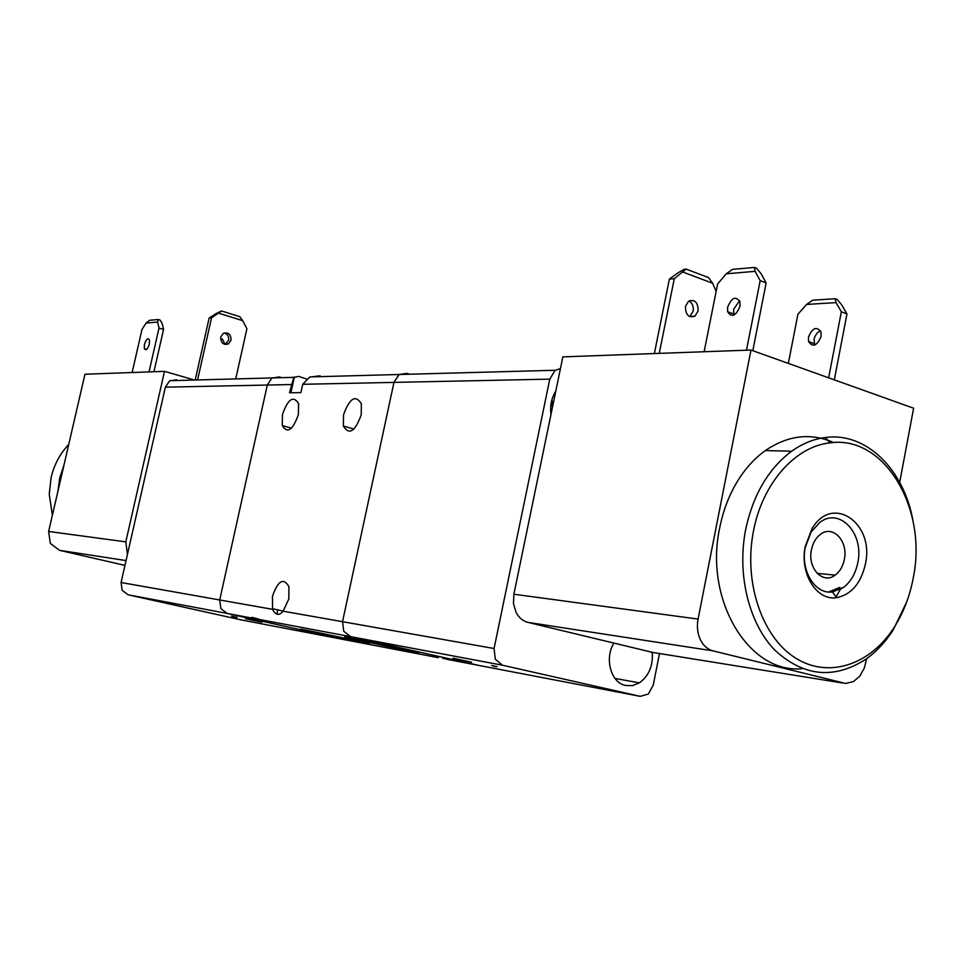 <?xml version="1.0" encoding="UTF-8"?>
<svg xmlns="http://www.w3.org/2000/svg" width="964" height="964" viewBox="0 0 964 964"><rect width="100%" height="100%" fill="white"/><g stroke="black" fill="none" stroke-linecap="round" stroke-linejoin="round"><path stroke-width="1.45" d="M320.084 375.803L309.625 377.093L302.72 384.299L300.889 392.625L289.501 392.782L293.731 377.527L298.683 376.394L306.48 378.985M659.509 653.532L653.206 685.259L648.314 694.068L640.204 696.345L479.494 665.558L350.486 636.626L343.75 631.263L342.533 621.696L393.963 382.395L399.132 374.502L406.904 373.393L409.555 374.225M361.199 414.918C355.041 431.691 349.101 435.403 343.365 426.052L343.521 414.833C349.595 398.108 355.535 394.421 361.355 403.759L361.199 414.918M288.814 598.981L283.139 611.188C279.102 615.936 275.571 615.309 272.559 609.32L272.463 596.27C278.018 580.557 283.5 577.352 288.923 586.654L288.814 598.981M442.717 658.255L448.73 659.665M176.689 379.78L169.628 380.864L165.362 387.167L267.305 385.046L271.86 378.117L279.391 376.936L271.86 378.117L267.305 385.046L219.72 599.97L220.864 608.573L227.155 613.429L348.45 640.457L241.952 620.057M251.749 618.057C250.327 616.864 253.195 617.406 260.352 619.671L227.155 613.429L347.968 640.361L438.379 657.689M298.503 403.386L298.78 404.555M298.382 414.592C292.779 430.257 287.417 433.908 282.271 425.57L282.452 414.52C287.995 398.903 293.357 395.264 298.563 403.591L298.382 414.592M415.713 651.664L417.761 652.206C427.98 655.062 360.054 640.819 347.787 637.541C329.327 632.938 399.024 647.434 415.713 651.664M366.103 643.072L368.164 643.603C378.744 646.446 315.65 633.203 303.274 629.986C285.187 625.552 349.558 638.963 366.103 643.072M320.108 632.974L303.274 629.986M367.646 641.072L347.787 637.541M866.6 658.689L864.419 667.811L859.864 676.089L853.514 681.56L845.657 683.464L712.986 650.857C707.504 649.387 703.274 645.591 700.286 639.494C697.454 633.252 696.719 626.443 698.069 619.081L750.992 350.04L913.619 408.218L899.701 482.337M750.992 350.04L562.868 356.873L513.872 594.222L513.463 603.597L516.005 612.261C518.813 617.659 522.801 621.045 527.947 622.395L652.929 652.471M808.471 337.087C812.531 327.688 816.713 326.037 821.003 332.122L821.063 336.544C816.978 345.956 812.797 347.618 808.531 341.533L808.471 337.087M820.448 330.664L816.93 333.219L814.785 336.749L814.074 339.159L814.713 345.064M727.627 307.179C731.736 297.478 735.845 295.707 739.966 301.865L739.966 306.395C735.821 316.108 731.712 317.879 727.627 311.721L727.627 307.179M739.581 300.696L733.556 309.372L733.953 315.095M685.476 306.323L688.658 301.081C694.972 299.189 698.129 302.467 698.105 310.938L694.911 316.192C688.609 318.096 685.464 314.806 685.476 306.323M689.706 316.65L693.152 311.252C693.767 306.419 692.345 302.985 688.874 300.949M686.127 269.101L684.271 269.269L678.294 272.619L669.378 279.078L674.294 278.656L686.127 269.101L708.48 277.548L712.601 283.235L716.156 291.309M683.223 272.185L712.601 283.235M704.13 351.74L717.614 283.994L726.254 273.8L732.435 269.378L754.438 267.45L755.101 271.342L760.174 280.645L766.139 282.922L761.042 273.643L756.656 268.317L754.438 267.45M752.812 350.691L766.139 282.922M746.473 350.197L760.174 280.645M788.347 363.404L797.915 314.252L806.591 304.443L812.7 300.19L835.149 298.732L836.029 302.612L841.343 311.782L846.97 313.939L841.632 304.769L837.246 299.551L835.149 298.732M806.591 304.443L836.029 302.612M834.306 379.84L846.97 313.939M828.642 377.816L841.343 311.782M654.363 353.547L669.378 279.078M659.256 353.366L674.294 278.656M726.254 273.8L755.101 271.342M652.23 652.363C653.194 665.726 648.905 675.897 639.397 682.874L632.625 685.609L625.648 685.5C611.043 682.898 604.211 658.689 613.839 643.181M494.062 648.507L342.533 621.696L343.75 631.263L350.486 636.626L502.557 665.232L495.339 659.268L494.062 648.507L549.781 379.141L555.023 370.489L560.446 368.573M406.904 373.393L398.843 374.695L393.963 382.395L549.781 379.141M471.601 662.196L452.984 658.183L471.601 662.196M493.833 666.317L494.966 666.558M811.423 549.841C812.869 542.925 815.906 537.731 820.557 534.261C832.932 524.585 848.416 541.25 844.319 559.482C842.885 566.422 839.837 571.64 835.149 575.134C822.955 584.75 807.29 568.266 811.423 549.841M840.512 589.353L842.271 587.618M839.921 587.365L828.618 591.992M640.204 696.345L502.557 665.232M550.998 414.351C549.866 405.76 551.456 398.036 555.782 391.179M448.573 659.629L479.494 665.558L350.486 636.626L260.352 619.671M283.139 611.188L342.533 621.696L393.963 382.395L302.72 384.299M802.241 668.667C749.257 674.294 703.865 600.09 719.722 527.778C723.012 511.282 728.615 496.291 736.532 482.819C744.582 469.323 754.197 458.575 765.38 450.55C788.058 435.21 810.82 432.547 833.691 442.572M913.137 521.693C904.425 469.962 866.528 431.968 825.642 437.475C813.809 438.921 802.47 443.5 791.649 451.224C768.416 468.649 753.077 494.821 745.63 529.73C736.894 574.46 748.823 623.106 774.55 649.869C803.398 676.583 833.836 679.692 865.865 659.219C876.36 651.76 885.482 641.976 893.218 629.866L906.714 601.898M913.209 578.135C909.775 596.282 903.509 612.574 894.387 627.034C870.384 664.979 828.281 679.114 795.119 657.785C761.909 636.734 743.425 581.943 753.45 531.2C762.319 483.518 795.18 446.465 829.775 442.922C884.313 434.559 927.874 508.534 913.209 578.135M805.302 547.251L811.061 532.068L819.858 522.38C839.692 506.883 864.322 533.61 857.803 562.651C855.526 573.749 850.646 582.099 843.151 587.703L832.498 591.932C815.134 594.704 800.265 570.616 805.302 547.251M805.253 546.419C799.457 573.279 816.568 600.921 836.451 597.692C851.236 594.74 860.888 583.545 865.395 564.097C874.902 522.862 831.932 493.544 811.869 528.995L805.253 546.419M835.535 597.776L840.21 589.631M818.159 574.315L818.629 573.52M128.055 594.788L227.155 613.429L220.864 608.573L219.72 599.97L121.078 582.509L122.163 590.342L128.055 594.788L241.506 619.96M245.519 618.695L261.75 622.202L245.519 618.695M232.312 616.538L236.409 617.406M281.886 377.671L279.391 376.936M165.362 387.167L121.078 582.509M291.321 384.54L267.305 385.046L219.72 599.97L272.559 609.32M63.925 465.251L59.708 478.048L57.876 491.459M101.075 559.903L94.52 558.397M52.381 515.234L49.236 494.134L51.14 477.397C54.189 464.648 60.057 453.658 68.745 444.428M127.429 554.517L125.814 541.864L164.507 371.345L84.965 374.237L48.634 531.453L50.345 543.431L59.503 550.336L124.959 565.398M144.431 344.401C146.203 339.099 147.878 337.605 149.468 339.918L149.36 344.088C147.576 349.402 145.901 350.896 144.323 348.582L144.431 344.401M225.058 344.485L228.601 340.34C229.046 336.496 227.6 334.026 224.251 332.929M220.756 337.051L223.311 333.363C228.42 331.99 230.999 334.255 231.035 340.196L228.456 343.895C223.359 345.269 220.792 342.991 220.756 337.051M216.334 313.421L209.152 318.012L211.562 317.819L221.575 310.974L216.334 313.421M218.756 313.204L242.675 320.663L239.795 316.674L221.575 310.974M242.675 320.663L246.905 328.772L235.722 378.924M225.082 344.485L222.407 339.027L220.623 339.123M157.638 322.072L159 328.085L163.555 329.459L162.181 323.458L160.084 320.036L158.373 319.518L157.638 322.072L146.094 323.061L149.565 320.289L158.373 319.518M132.128 372.514L141.985 329.423L146.094 323.061M149.022 371.911L159 328.085M197.572 379.961L211.562 317.819M195.186 380.021L209.152 318.012M153.939 371.73L163.555 329.459M164.507 371.345L194.511 380.045M527.947 622.395L712.986 650.857M698.069 619.081L513.872 594.222M843.042 683.078L650.821 652.134M552.456 407.29L551.456 401.494M125.814 541.864L48.634 531.453M59.503 550.336L126.055 560.566M353.945 429.101L343.365 426.052M283.199 611.116L272.366 608.658M252.026 617.358L251.857 618.081M294.406 376.828L290.899 392.758M291.514 428.197L282.271 425.57M277.789 609.887L276.861 614.14M169.881 380.708L293.875 377.346M364.127 641.349L403.458 648.808M310.034 376.912L555.336 370.272M694.911 316.192L689.959 316.481M727.627 311.721L733.556 313.915M808.531 341.533L814.134 343.594M639.397 682.874L615.008 678.427M551.854 399.915L553.011 404.591M835.149 575.134L817.171 573.375M491.616 665.485L497.075 666.666M894.387 627.034L893.218 629.866M832.498 591.932L836.451 597.692M811.061 532.068L811.869 528.995M829.775 442.922L825.642 437.475M765.38 450.55L791.649 451.224M231.565 616.141L237.108 617.346M226.034 344.04L228.456 343.895M146.721 349.293L144.323 348.582"/></g></svg>
